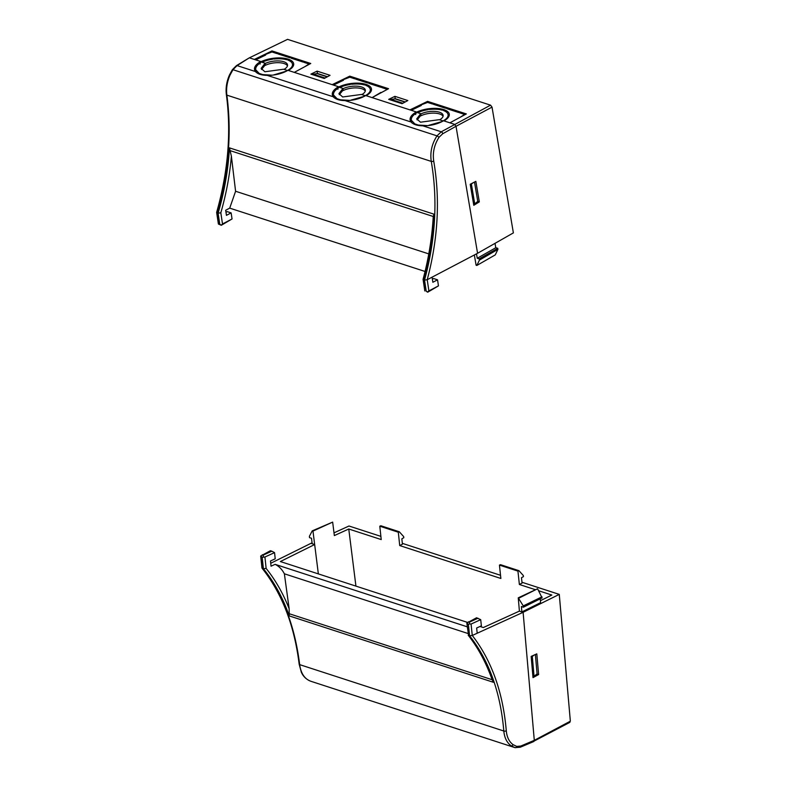<?xml version="1.0" encoding="UTF-8"?>
<svg xmlns="http://www.w3.org/2000/svg" width="787" height="787" viewBox="0 0 787 787"><rect width="100%" height="100%" fill="white"/><g stroke="black" fill="none" stroke-linecap="round" stroke-linejoin="round"><path stroke-width="1.18" d="M338.548 86.727L287.904 70.309A19.645 8.696 170.2 0 1 267.187 75.355C261.55 75.277 257.664 74.027 255.529 71.578A19.645 8.696 170.2 0 1 254.526 69.522A19.645 8.696 170.2 0 1 260.753 61.504L249.715 57.933L254.358 59.438L271.968 50.919L310.747 63.481L294.289 72.384L332.163 84.662L349.772 76.142L388.552 88.705L372.094 97.608L409.958 109.885L427.567 101.366L466.347 113.928L449.889 122.831L454.552 124.336L456.017 126.294L442.727 133.741L439.067 137.233C434.267 144.749 432.486 152.698 433.726 161.079C440.267 199.219 438.093 238.766 427.213 279.729L477.571 253.286L456.017 126.294L454.552 124.336L443.504 120.755A19.645 8.696 170.2 0 1 422.786 125.802C417.149 125.723 413.264 124.464 411.129 122.024A19.645 8.696 170.2 0 1 410.125 119.968A19.645 8.696 170.2 0 1 416.353 111.951L365.699 95.532A19.645 8.696 170.2 0 1 344.981 100.579C339.354 100.5 335.469 99.241 333.334 96.801A19.645 8.696 170.2 0 1 332.33 94.745A19.645 8.696 170.2 0 1 338.548 86.727L338.597 87.052A19.645 8.696 -9.8 0 0 332.36 94.902M443.17 120.952L439.235 119.673L420.494 122.201L416.736 118.867L420.711 113.672L416.392 112.275A19.645 8.696 -9.8 0 0 410.165 120.126M229.715 208.132L235.588 191.261L231.378 156.131C229.745 175.088 226.233 193.976 220.822 212.795L222.505 223.97L232.047 218.963L231.132 212.893L226.449 215.353L225.682 210.247L229.715 208.132L425.069 271.466M260.753 61.504L260.792 61.829A19.645 8.696 -9.8 0 0 254.565 69.679M287.57 70.505L283.635 69.226L264.894 71.755L261.136 68.42L265.111 63.226L260.792 61.829A19.645 8.096 -7.3 0 1 281.441 57.982A19.645 8.096 -7.3 0 1 293.689 63.816A19.645 8.096 -7.3 0 1 288.308 70.446M265.111 63.226L265.357 64.819L261.5 69.453M287.56 39.35L249.076 57.972L236.425 65.646A1.79 1.062 58.8 0 1 237.074 65.596L232.962 69.709L437.001 135.856L441.251 131.793L490.557 105.163L287.56 39.35L249.125 57.953L237.074 65.596L255.529 71.578M415.428 112.846L416.284 113.121C412.9 115.256 411.237 117.45 411.286 119.713L410.145 119.88A19.636 8.696 170.2 0 1 415.428 112.846L415.723 114.528M410.243 120.431L411.355 120.263L414.828 123.903L418.35 125.044L427.597 125.635M428.836 125.3L442.137 121.532M420.711 113.672L420.956 115.266L417.1 119.899M432.093 277.162L432.86 282.267L437.542 279.818L433.578 278.529L432.397 279.198M235.588 191.261L428.787 253.896M365.375 95.729L361.44 94.45L342.689 96.978L338.941 93.643L342.916 88.449L338.597 87.052A19.645 8.096 -7.3 0 1 359.246 83.206A19.645 8.096 -7.3 0 1 371.494 89.039A19.645 8.096 -7.3 0 1 366.112 95.67M342.916 88.449L343.152 90.043L339.295 94.676M259.828 62.399L260.684 62.675C257.3 64.809 255.637 67.003 255.686 69.266L254.545 69.433A19.636 8.696 170.2 0 1 259.828 62.399L260.123 64.081M254.644 69.984L255.755 69.817L259.228 73.457L262.75 74.598L271.997 75.188M273.246 75.05L286.537 71.086M473.371 182.633L470.292 184.729M473.656 204.443L470.665 184.837M474 204.541L477.768 201.354L474.502 182.053M414.926 124.562L414.828 123.903M411.749 122.802L411.355 120.263M439.067 137.233L437.001 135.856C431.847 143.923 429.928 152.432 431.266 161.404C437.828 199.583 435.585 239.15 424.537 280.123L427.213 279.729L428.895 290.905L438.457 285.878L437.542 279.818M423.74 278.578L423.514 279.788C429.397 257.9 432.85 236.021 433.883 214.143L433.204 217.212C431.994 237.9 428.62 258.579 423.081 279.237M231.378 156.131L229.46 147.867C228.22 169.677 224.433 191.448 218.107 213.198L220.822 212.795M424.813 290.934L423.072 279.395L424.537 280.123L426.22 291.298L427.715 292.193L438.457 285.878M427.715 292.193L426.22 291.298M424.832 290.974L423.514 279.788M225.987 212.274L227.168 211.605L231.132 212.893M222.505 223.97L221.304 225.279L232.047 218.963M221.098 224.925L219.789 224.374L218.107 213.198L217.094 212.864C228.624 172.058 231.88 132.816 226.872 95.138C226.036 88.508 227.099 81.809 230.05 75.031L232.962 69.709A1.79 0.502 -146.7 0 0 232.342 69.718L229.489 74.942L230.05 75.031M217.31 211.673L217.094 212.864L216.651 212.48L218.393 224.01M259.228 73.457L259.326 74.116M256.149 72.355L255.755 69.817M337.633 87.623L338.489 87.898C335.105 90.033 333.432 92.227 333.481 94.489L332.34 94.656A19.636 8.696 170.2 0 1 337.633 87.623L337.918 89.305M332.439 95.207L333.56 95.04L337.023 98.68L340.555 99.821L349.792 100.411M351.032 100.077L364.342 96.309M337.023 98.68L337.131 99.339M333.954 97.578L333.56 95.04M471.452 184.424L474.777 204.128M428.895 290.905L427.498 291.839M218.412 224.049L221.304 225.279M217.094 212.864L218.776 224.039L219.789 224.374M327.215 76.86L317.161 73.604L311.849 74.44M311.819 74.273L324.146 78.425M324.116 78.257L325.306 77.893M405.01 102.084L394.966 98.828L389.644 99.664M389.624 99.496L401.941 103.648M401.921 103.481L403.101 103.117M324.756 77.933L312.459 73.948M402.56 103.156L390.263 99.172M492.023 107.121L456.017 126.294L477.571 253.286L513.38 232.893L492.023 107.121L490.557 105.163M310.904 74.135L317.112 71.125L330.058 75.326L324.244 78.464L310.904 74.135M388.699 99.359L394.917 96.348L407.853 100.549L402.049 103.687L388.699 99.359M475.85 181.354L479.322 201.885L473.794 205.309L470.213 184.266L475.85 181.354M287.471 65.842A13.389 5.519 -7.3 0 0 278.45 62.685A13.389 5.519 -7.3 0 0 265.426 65.301L264.904 65.134M265.426 65.301L265.16 63.54A13.389 5.519 172.7 0 1 279.218 60.953A13.389 5.519 172.7 0 1 287.53 64.927A13.389 5.519 172.7 0 1 284.028 69.364M327.481 76.713L317.397 73.447L317.112 71.125M405.275 101.936L395.202 98.67L394.917 96.348M342.66 80.648L342.571 79.959L349.782 77.195L354.711 78.789L356.609 78.661L356.708 79.438M356.609 78.661L355.714 79.113L367.696 82.999L368.582 82.546L369.821 82.95L369.92 83.727M369.821 82.95L368.926 83.402L380.908 87.288L382.797 87.15L382.895 87.928M349.91 77.234L349.772 76.142M332.586 84.799L333.855 84.907L343.466 80.254L342.571 79.959M361.833 94.588A13.389 5.519 172.7 0 0 365.335 90.151A13.389 5.519 172.7 0 0 357.023 86.176A13.389 5.519 172.7 0 0 342.965 88.764L343.23 90.525L342.709 90.357M278.903 54.214L278.805 53.437L276.916 53.565L271.987 51.972L264.776 54.736L264.865 55.424M292.115 58.504L292.016 57.726L290.787 57.323L289.891 57.776L277.909 53.89L278.805 53.437M305.1 62.704L305.002 61.927L303.103 62.065L291.131 58.179L292.016 57.726M272.115 52.011L271.968 50.919M264.776 54.736L265.672 55.031L256.06 59.684L254.781 59.576M476.499 253.847L477.247 258.264L479.214 258.834L479.431 260.113L476.843 265.465L476.105 265.249L474.354 254.968M434.503 104.661L434.404 103.884L432.516 104.012L427.587 102.418L420.376 105.183L420.465 105.871M447.714 108.95L447.616 108.173L446.386 107.77L445.491 108.222L433.519 104.337L434.404 103.884M460.7 113.151L460.602 112.374L458.703 112.511L446.731 108.626L447.616 108.173M427.715 102.458L427.567 101.366M420.376 105.183L421.271 105.478L411.66 110.131L410.381 110.023M439.628 119.811A13.389 5.519 172.7 0 0 443.13 115.374A13.389 5.519 172.7 0 0 434.817 111.4A13.389 5.519 172.7 0 0 420.76 113.987L421.025 115.748L420.504 115.581M477.689 201.423L479.322 201.885M477.247 258.264L495.78 247.728L495.033 243.34M476.843 265.465L495.249 254.899L497.925 249.371L497.748 248.299L495.78 247.728M303.625 67.338L294.643 72.188M305.002 61.927L304.107 62.389L309.035 63.983L304.854 66.669M293.63 65.016L292.489 65.114A18.396 7.575 -7.3 0 0 292.489 64.298A18.396 7.575 -7.3 0 0 287.963 60.137L288.859 59.684A19.645 8.096 -7.3 0 0 287.619 59.281L286.734 59.743A18.396 7.575 -7.3 0 0 273.817 59.055L273.709 58.553A19.645 8.096 -7.3 0 0 272.469 58.71L272.577 59.222A18.396 7.575 -7.3 0 0 262.455 62.065L261.589 61.779A19.645 8.096 -7.3 0 0 261.215 61.957M287.904 70.309L287.835 70.289A18.396 7.575 -7.3 0 0 292.38 65.636L293.472 65.547M382.659 91.892L386.889 89.61M372.448 97.411L380.928 92.404M386.83 89.206L381.911 87.613L382.797 87.15M343.23 90.525A13.389 5.519 172.7 0 1 356.255 87.908A13.389 5.519 172.7 0 1 365.276 91.066M371.434 90.239L370.293 90.338A18.396 7.575 -7.3 0 0 370.293 89.521A18.396 7.575 -7.3 0 0 365.768 85.36L366.653 84.907A19.645 8.096 -7.3 0 0 365.424 84.504L364.529 84.966A18.396 7.575 -7.3 0 0 351.622 84.278L351.504 83.776A19.645 8.096 -7.3 0 0 350.264 83.934L350.382 84.445A18.396 7.575 -7.3 0 0 340.259 87.288L339.394 87.003A19.645 8.096 -7.3 0 0 339.01 87.18M365.699 95.532L365.63 95.512A18.396 7.575 -7.3 0 0 370.185 90.859L371.277 90.771M459.224 117.784L450.243 122.634M460.602 112.374L459.706 112.836L464.635 114.43L460.454 117.115M443.907 120.893A19.645 8.096 -7.3 0 0 449.288 114.263A19.645 8.096 -7.3 0 0 437.041 108.429A19.645 8.096 -7.3 0 0 416.392 112.266M449.229 115.463L448.088 115.561A18.396 7.575 -7.3 0 0 448.088 114.745A18.396 7.575 -7.3 0 0 443.563 110.583L444.458 110.131A19.645 8.096 -7.3 0 0 443.219 109.727L442.333 110.19A18.396 7.575 -7.3 0 0 429.417 109.501L429.308 108.999A19.645 8.096 -7.3 0 0 428.069 109.157L428.177 109.668A18.396 7.575 -7.3 0 0 418.054 112.511L417.189 112.226A19.645 8.096 -7.3 0 0 416.815 112.403M443.504 120.755L443.435 120.736A18.396 7.575 -7.3 0 0 447.98 116.082L449.072 115.994M421.025 115.748A13.389 5.519 172.7 0 1 434.05 113.131A13.389 5.519 172.7 0 1 443.071 116.289M497.925 249.371L479.431 260.113M479.214 258.834L497.748 248.299M288.967 60.55L288.859 59.684M272.469 58.71L272.528 59.222M366.772 85.773L366.653 84.907M350.264 83.934L350.333 84.445M444.566 110.997L444.458 110.131M428.069 109.157L428.128 109.668M292.567 67.111L292.38 65.636M370.372 92.335L370.185 90.859M448.167 117.558L447.98 116.082M480.021 626.472L483.326 627.544L519.41 611.115L523.109 612.316L534.294 740.341L533.232 741.531L534.294 740.341L523.109 612.316L477.207 633.23L476.647 628.006L481.369 625.862L480.709 619.664L476.558 617.765L466.858 623.058L468.57 635.434L466.868 623.245M477.207 633.23L472.279 635.473L469.583 635.768C489.111 660.716 500.522 692.462 503.808 731.015L503.896 731.851C504.664 738.186 507.074 742.83 511.107 745.781L514.973 747.64A1.79 1.289 -73.9 0 0 515.003 747.65A1.79 1.289 -73.9 0 0 516.705 746.391L520.758 746.056A1.79 1.072 67.1 0 1 520.256 747.237L533.793 741.521M480.709 619.664L471.059 624.061L472.279 635.473C491.659 660.568 503.001 692.373 506.297 730.877A1.79 0.728 175.4 0 1 503.808 731.015L299.67 664.631L299.778 665.477C301.224 674.016 305.022 679.319 311.17 681.375L310.776 681.247C304.254 678.689 302.001 673.751 301.332 672.196L299.178 664.248A1.79 0.669 -6.8 0 0 299.67 664.631C294.83 625.576 282.405 593.496 262.396 568.391L262.032 568.175C281.953 593.182 294.328 625.203 299.178 664.248M514.57 747.512L310.776 681.247M312.97 531.087L312.232 530.871L332.655 522.106L312.97 531.087L318.351 573.9L314.662 544.535L280.359 561.544L467.635 622.438M314.662 544.535L310.963 543.335L312.085 542.823M467.252 626.816L275.116 564.338L271.043 566.187L270.492 560.974L275.214 558.819L274.555 552.622L264.924 557.009L262.189 557.314L260.694 556.025L270.403 550.723L271.83 551.185L263.301 555.071L263.37 556.891M270.738 563.276L310.963 543.335L312.193 543.738L311.504 538.239L309.537 537.669L309.38 536.36L312.232 530.871M264.924 557.009L266.134 568.421C275.46 580.039 283.133 593.457 289.144 608.685L284.373 573.792C282.08 569.414 279.001 566.256 275.116 564.338M467.96 633.496L284.373 573.792M506.297 730.877C506.887 737.153 509.15 741.748 513.094 744.659L516.705 746.391M266.134 568.421L263.409 568.726L262.396 568.391L262.632 567.299M262.189 557.314L263.409 568.726C274.25 582.075 282.858 597.795 289.223 615.896L289.144 608.685M468.196 635.217C478.103 647.79 486.081 662.615 492.141 679.693L493.4 682.29C487.242 664.258 478.968 648.636 468.57 635.434L469.583 635.768L468.373 624.357L466.858 623.058M274.555 552.622L271.83 551.185M532.927 676.731L531.205 656.889M535.376 654.499L537.088 673.918L533.281 676.859M531.54 657.007L534.216 655.03M262.396 568.391L260.694 556.025M263.301 555.071L262.297 554.746M477.994 618.228L469.465 622.114L468.452 621.779M469.465 622.114L469.534 623.943L468.373 624.357M471.059 624.061L469.534 623.943M534.068 676.505L532.327 656.643M569.286 722.368L570.349 721.187L559.272 594.392L521.978 582.262M500.522 575.287L402.334 543.355M380.888 536.38L348.995 526.011L334.003 532.838M536.803 653.859L538.623 674.557L533.006 677.617L531.156 656.407L536.803 653.859M559.272 594.392L523.109 612.316L521.879 611.922L540.59 602.645L540.256 598.828M534.934 589.552L519.371 584.485L517.944 571.116L499.44 565.096L500.866 578.465L399.727 545.578L402.423 544.201L401.852 538.82L403.8 537.698L403.682 536.626L399.294 531.766L398.301 532.209L379.796 526.198L381.223 539.567L348.759 529.012L334.347 535.573L332.655 522.106M519.371 584.485L522.066 583.108L521.486 577.717L523.444 576.605L523.325 575.533L518.928 570.673L517.944 571.116M540.413 600.697L551.825 595.041L538.672 590.762M536.96 674.026L538.623 674.557M569.906 722.338L533.232 741.531M519.41 611.115L518.249 597.835L523.266 605.911L523.385 607.21L521.407 606.502L521.879 611.922M399.727 545.578L398.301 532.209M348.759 529.012L355.931 586.118M379.796 526.198L380.878 525.775L399.294 531.766M499.44 565.096L500.522 564.682L518.928 570.673M518.249 597.835L537.58 588.765L542.095 597.913L523.385 607.21M523.266 605.911L541.997 596.831M537.58 588.765L518.987 598.1M422.786 125.802L441.251 131.793A1.79 0.994 60.7 0 1 442.727 133.741M411.129 122.024L344.981 100.579M333.334 96.801L267.187 75.355M433.726 161.079A1.79 0.738 170 0 1 431.266 161.404L226.872 95.138A1.79 0.807 -7.9 0 1 226.371 94.676C225.554 88.144 226.597 81.563 229.489 74.942M230.237 150.671L433.273 216.504M433.883 214.143L229.46 147.867M520.758 746.056L534.294 740.341L570.349 721.187M492.15 679.722L289.36 613.771M513.094 744.659A1.79 1.269 125.1 0 1 511.107 745.781M289.223 615.896L493.4 682.29M226.371 94.676C231.378 132.285 228.141 171.497 216.661 212.323M236.425 65.646L232.342 69.718M292.489 64.298L292.597 65.105M370.293 89.521L370.392 90.328M448.088 114.745L448.197 115.551M520.256 747.237L515.003 747.65M261.963 568.007L260.704 556.212"/></g></svg>
